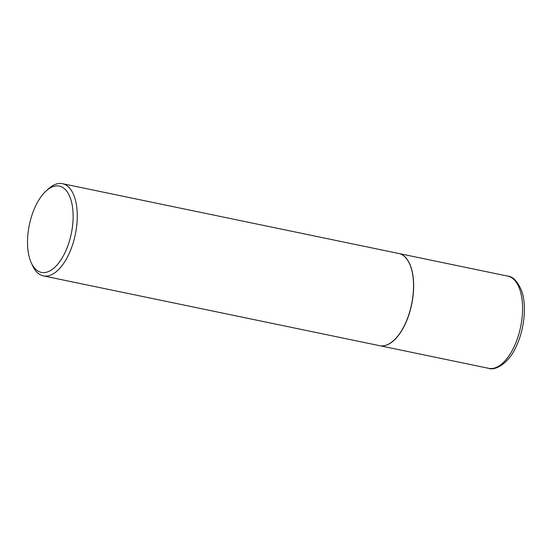 <?xml version="1.0" encoding="UTF-8"?>
<svg xmlns="http://www.w3.org/2000/svg" width="552" height="552" viewBox="0 0 552 552"><rect width="100%" height="100%" fill="white"/><g stroke="black" fill="none" stroke-linecap="round" stroke-linejoin="round"><path stroke-width="0.83" d="M379.672 345.69A47.079 22.894 -78.3 0 0 379.735 345.704A47.079 22.894 -78.3 0 0 405.354 323.796A47.079 22.894 -78.3 0 0 398.875 253.513A47.079 22.894 -78.3 0 0 398.806 253.499M31.209 262.669L32.478 265.491A47.079 22.894 -78.3 0 0 34.562 269.3A47.079 22.894 -78.3 0 0 43.339 275.876L379.61 345.683A47.079 22.894 -78.3 0 0 393.707 340.467A47.079 22.894 -78.3 0 0 409.605 263.877A47.079 22.894 -78.3 0 0 407.521 260.068A47.079 22.894 -78.3 0 0 398.744 253.485L62.473 183.685A47.079 22.894 -78.3 0 0 48.376 188.894L46.092 190.978A44.063 21.431 -78.3 0 0 31.209 262.669A44.063 21.431 -78.3 0 0 33.161 266.236A44.063 21.431 -78.3 0 0 65.35 251.884A44.063 21.431 -78.3 0 0 67.496 192.262A44.063 21.431 -78.3 0 0 46.092 190.978M43.339 275.876A47.079 22.894 -78.3 0 0 72.636 244.57A47.079 22.894 -78.3 0 0 71.249 190.267A47.079 22.894 -78.3 0 0 62.473 183.685M393.762 340.418A46.927 22.825 -78.3 0 0 393.817 340.363A46.927 22.825 -78.3 0 0 409.667 264.022A46.927 22.825 -78.3 0 0 409.632 263.946M507.785 276.124C512.96 276.476 517.562 281.354 521.606 290.759C526.843 305.228 524.49 328.944 516.396 346.049C509.123 363.126 495.247 371.02 488.644 368.315A47.079 22.894 -78.3 0 0 514.264 346.401A47.079 22.894 -78.3 0 0 507.785 276.124L398.875 253.513M488.644 368.315L379.735 345.704"/></g></svg>
